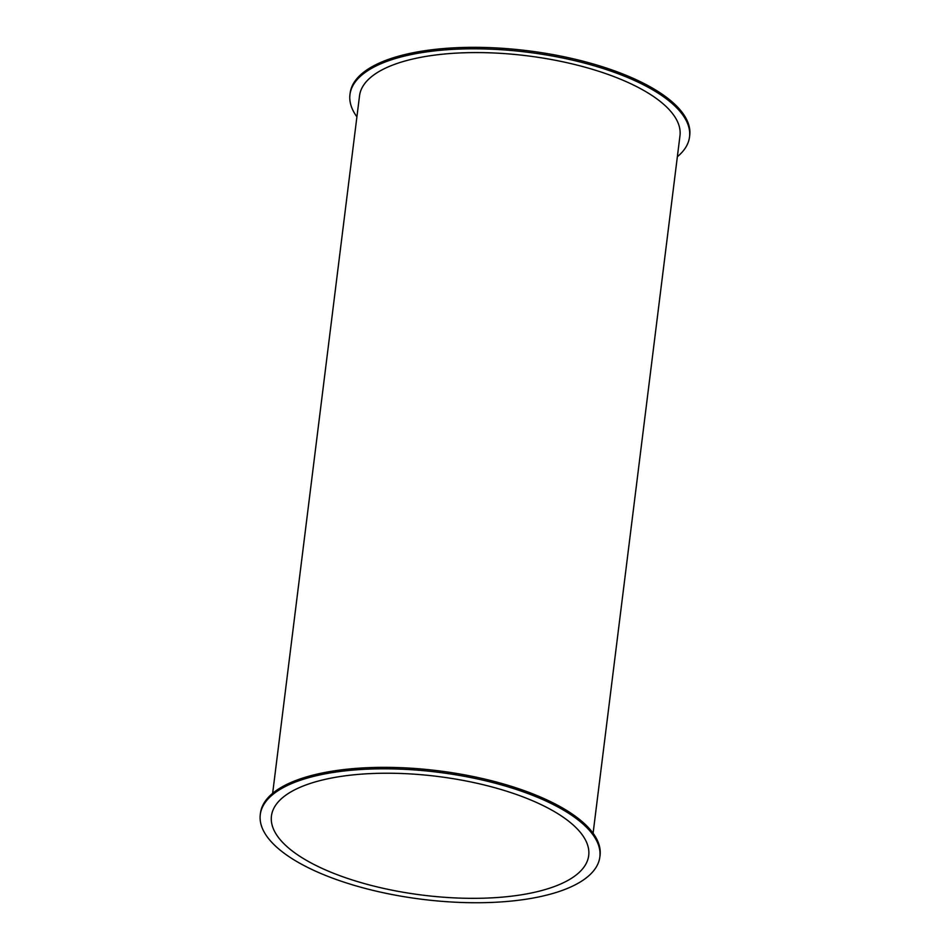 <?xml version="1.0" encoding="UTF-8"?>
<svg xmlns="http://www.w3.org/2000/svg" width="950" height="950" viewBox="0 0 950 950"><rect width="100%" height="100%" fill="white"/><g stroke="black" fill="none" stroke-linecap="round" stroke-linejoin="round"><path stroke-width="1.43" d="M356.903 116.838A171.107 64.03 7.1 0 1 349.956 94.62A171.107 64.03 7.1 0 1 527.666 52.238A171.107 64.03 7.1 0 1 689.534 136.919A171.107 64.03 7.1 0 1 677.35 156.75M349.956 94.62L350.146 93.147A171.107 64.03 7.1 0 1 527.844 50.754A171.107 64.03 7.1 0 1 689.724 135.434L689.534 136.919M593.097 833.233L679.974 135.731A161.464 60.42 -172.9 0 0 527.214 55.812A161.464 60.42 -172.9 0 0 359.527 95.808L272.65 793.321M260.276 814.625L260.466 813.153A171.107 64.03 7.1 0 1 438.164 770.771A171.107 64.03 7.1 0 1 600.044 855.451L599.854 856.924A171.107 64.03 7.1 0 1 489.772 902.5A171.107 64.03 7.1 0 1 307.372 867.267A171.107 64.03 7.1 0 1 260.276 814.625A171.107 64.03 7.1 0 1 437.986 772.243A171.107 64.03 7.1 0 1 599.854 856.924M544.694 806.36A159.861 59.814 7.1 0 1 588.703 855.534A159.861 59.814 7.1 0 1 422.679 895.137A159.861 59.814 7.1 0 1 271.439 816.014A159.861 59.814 7.1 0 1 374.288 773.443A159.861 59.814 7.1 0 1 544.694 806.36"/></g></svg>
